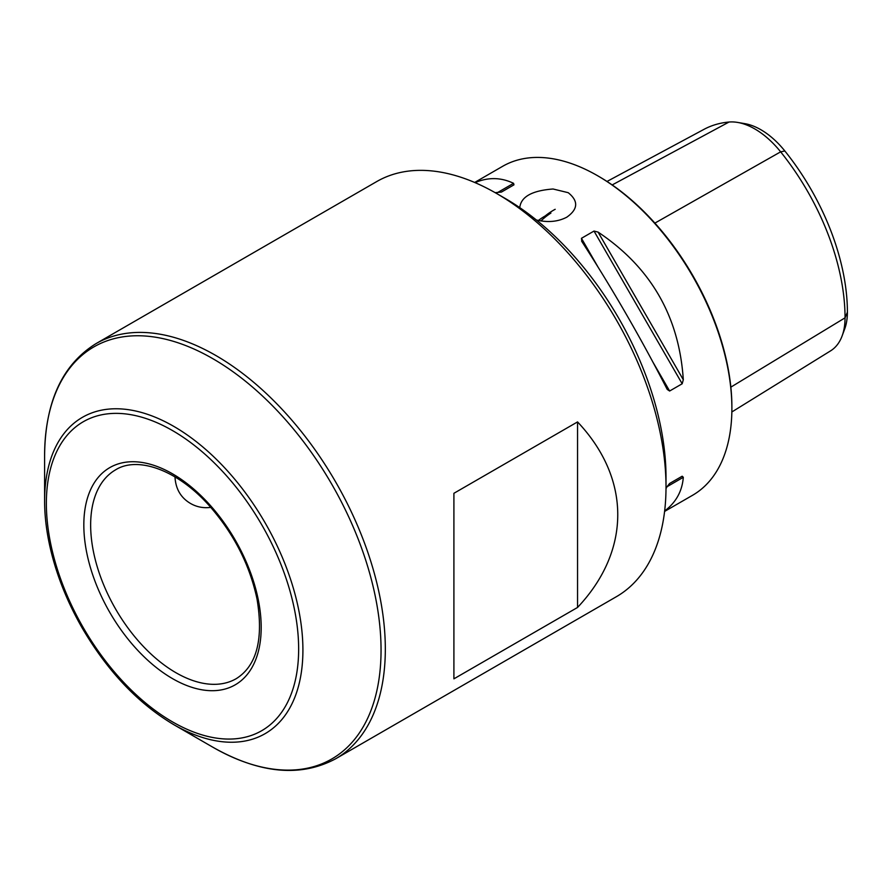 <?xml version="1.0" encoding="UTF-8"?>
<svg xmlns="http://www.w3.org/2000/svg" width="892" height="892" viewBox="0 0 892 892"><rect width="100%" height="100%" fill="white"/><g stroke="black" fill="none" stroke-linecap="round" stroke-linejoin="round"><path stroke-width="1.34" d="M44.6 500.936C44.611 516.457 46.629 532.714 50.654 549.706C57.032 576.366 67.547 602.468 82.209 628.024C107.531 671.185 138.037 703.387 173.75 724.639A182.648 105.457 60 0 0 302.912 650.067A182.648 105.457 60 0 0 173.75 426.365A182.648 105.457 60 0 0 44.6 500.936L44.6 455.812A237.908 137.357 60 0 1 212.831 358.684A237.908 137.357 60 0 1 381.051 650.067A237.908 137.357 60 0 1 212.82 747.195C259.617 773.665 300.571 777.523 335.682 758.769A239.68 138.383 60 0 0 372.421 566.71A239.68 138.383 60 0 0 215.842 355.507A239.68 138.383 60 0 0 96.001 343.632C62.206 364.661 45.068 402.058 44.6 455.812M737.684 122.438L744.954 123.676A67.803 39.148 60 0 1 784.848 150.982A176.928 102.156 60 0 1 847.4 312.2A67.803 39.148 60 0 1 844.679 329.014L842.115 335.938A73.021 42.158 -120 0 0 845.047 317.831A182.158 105.167 -120 0 0 780.645 151.841A73.021 42.158 -120 0 0 737.684 122.438A73.021 42.158 -120 0 0 729.009 122.037A182.158 105.167 -120 0 0 703.966 129.362L607.006 181.455M731.841 411.97L830.563 350.868A73.021 42.158 -120 0 0 842.115 335.938M545.246 215.92A187.32 108.155 60 0 1 555.181 209.297M536.371 220.001C547.878 222.721 558.035 221.774 566.833 217.157C578.127 209.163 578.585 201.001 568.204 192.683L553.073 189.004C532.033 190.576 520.928 196.786 519.768 207.635M474.667 182.459L502.62 166.325A189.929 109.66 60 0 1 597.584 175.724L597.584 175.724A189.929 109.66 60 0 1 731.886 408.346A189.929 109.66 60 0 1 692.549 495.294L664.596 511.428M683.305 379.736C679.18 316.493 650.77 267.288 598.075 232.098L683.305 379.736L682.179 383.772L669.624 391.019L667.227 389.425M581.629 241.175L581.829 241.487C612.692 289.276 641.103 338.481 667.06 389.113M581.829 241.487L581.45 238.309L594.005 231.061L598.075 232.098M495.127 192.65L501.393 192.092L513.948 184.845L513.569 183.317C500.958 177.296 488.136 177.073 475.09 182.637M664.652 510.96C675.991 502.452 682.213 491.236 683.305 477.298L667.06 486.686L666.001 488.604M667.06 486.686L669.624 483.464L682.179 476.216L683.305 477.298M540.942 220.937A186.238 107.519 60 0 1 550.91 213.054M538.389 220.469A186.517 107.687 60 0 1 546.696 215.117M598.866 176.471L598.855 176.46A188.123 108.612 60 0 1 598.866 176.471A188.123 108.612 60 0 1 731.886 406.863L731.886 408.346M682.179 476.216L669.602 483.475M577.548 421.916C631.157 478.703 631.157 550.665 577.548 607.452L577.548 421.916L453.905 493.298L453.905 678.834L577.548 607.452M210.757 507.381C203.454 508.328 196.686 507.024 190.475 503.445C180.831 497.747 175.668 488.939 174.999 477.019M96.001 343.632L376.703 181.578A239.68 138.383 60 0 1 496.532 193.452L505.062 198.37A227.616 131.414 60 0 1 666.012 477.142L666.012 486.987A239.68 138.383 60 0 1 616.372 596.703L335.682 758.769M496.532 193.452A239.68 138.383 60 0 1 496.543 193.452A239.68 138.383 60 0 1 666.012 486.987M46.362 503.389A178.389 102.993 60 0 1 235.577 486.497A178.389 102.993 60 0 1 235.577 738.777A178.389 102.993 60 0 1 46.362 503.389M83.826 525.02A125.415 72.408 60 0 1 216.845 513.134A125.415 72.408 60 0 1 216.845 690.497A125.415 72.408 60 0 1 83.826 525.02M847.4 312.2L845.047 317.831L730.849 387.139M784.848 150.982L780.645 151.841L654.895 223.1M729.009 122.037L612.191 184.934M497.323 192.694L513.569 183.317M594.005 231.061L682.179 383.772M581.45 238.309L597.774 266.596M653.29 362.743L669.624 391.019M90.649 525.02A120.587 69.621 60 0 1 115.626 469.816C137.68 455.89 177.776 469.961 209.631 506.098C233.894 533.829 249.693 564.781 257.007 598.956C263.709 639.185 256.785 665.755 236.213 678.689A120.587 69.621 60 0 1 143.289 646.377A120.587 69.621 60 0 1 90.649 525.02M173.75 724.639L212.82 747.195M505.062 198.37L496.543 193.452"/></g></svg>
